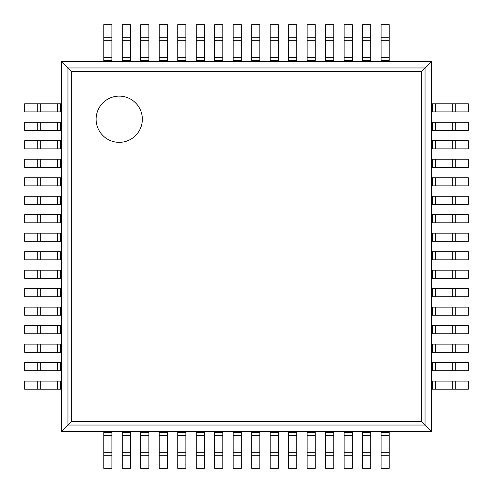 <?xml version="1.0" encoding="UTF-8"?>
<svg xmlns="http://www.w3.org/2000/svg" width="493" height="493" viewBox="0 0 493 493"><rect width="100%" height="100%" fill="white"/><g stroke="black" fill="none" stroke-linecap="round" stroke-linejoin="round"><path stroke-width="0.74" d="M431.375 61.625L431.375 431.375L61.625 431.375L61.625 61.625L71.762 71.762L421.238 71.762L431.375 61.625L61.625 61.625M61.625 431.375L71.762 421.238L71.762 71.762M431.375 431.375L421.238 421.238L421.238 71.762M142.341 119.232A23.109 23.109 0 0 0 107.677 99.216A23.109 23.109 0 0 0 107.677 139.248A23.109 23.109 0 0 0 142.341 119.232M60.417 111.911L24.65 111.911L24.65 103.776L61.625 103.776L61.625 111.911L60.417 111.911L60.417 103.776M455.292 111.911L455.292 103.776L468.35 103.776L468.35 111.911L432.583 111.911L432.583 103.776L431.375 103.776L431.375 111.911L432.583 111.911M455.292 103.776L432.583 103.776M60.417 130.398L24.65 130.398L24.65 122.264L61.625 122.264L61.625 130.398L60.417 130.398L60.417 122.264M455.292 130.398L455.292 122.264L468.35 122.264L468.35 130.398L432.583 130.398L432.583 122.264L431.375 122.264L431.375 130.398L432.583 130.398M455.292 122.264L432.583 122.264M60.417 148.886L24.65 148.886L24.65 140.751L61.625 140.751L61.625 148.886L60.417 148.886L60.417 140.751M455.292 148.886L455.292 140.751L468.35 140.751L468.35 148.886L432.583 148.886L432.583 140.751L431.375 140.751L431.375 148.886L432.583 148.886M455.292 140.751L432.583 140.751M60.417 167.374L24.65 167.374L24.65 159.239L61.625 159.239L61.625 167.374L60.417 167.374L60.417 159.239M455.292 167.374L455.292 159.239L468.35 159.239L468.35 167.374L432.583 167.374L432.583 159.239L431.375 159.239L431.375 167.374L432.583 167.374M455.292 159.239L432.583 159.239M60.417 185.861L24.65 185.861L24.65 177.726L61.625 177.726L61.625 185.861L60.417 185.861L60.417 177.726M455.292 185.861L455.292 177.726L468.35 177.726L468.35 185.861L432.583 185.861L432.583 177.726L431.375 177.726L431.375 185.861L432.583 185.861M455.292 177.726L432.583 177.726M60.417 204.349L24.65 204.349L24.65 196.214L61.625 196.214L61.625 204.349L60.417 204.349L60.417 196.214M455.292 204.349L455.292 196.214L468.35 196.214L468.35 204.349L432.583 204.349L432.583 196.214L431.375 196.214L431.375 204.349L432.583 204.349M455.292 196.214L432.583 196.214M60.417 222.836L24.65 222.836L24.65 214.701L61.625 214.701L61.625 222.836L60.417 222.836L60.417 214.701M455.292 222.836L455.292 214.701L468.35 214.701L468.35 222.836L432.583 222.836L432.583 214.701L431.375 214.701L431.375 222.836L432.583 222.836M455.292 214.701L432.583 214.701M60.417 241.323L24.65 241.323L24.65 233.189L61.625 233.189L61.625 241.323L60.417 241.323L60.417 233.189M455.292 241.323L455.292 233.189L468.35 233.189L468.35 241.323L432.583 241.323L432.583 233.189L431.375 233.189L431.375 241.323L432.583 241.323M455.292 233.189L432.583 233.189M60.417 259.811L24.65 259.811L24.65 251.676L61.625 251.676L61.625 259.811L60.417 259.811L60.417 251.676M455.292 259.811L455.292 251.676L468.35 251.676L468.35 259.811L432.583 259.811L432.583 251.676L431.375 251.676L431.375 259.811L432.583 259.811M455.292 251.676L432.583 251.676M60.417 278.298L24.65 278.298L24.65 270.164L61.625 270.164L61.625 278.298L60.417 278.298L60.417 270.164M455.292 278.298L455.292 270.164L468.35 270.164L468.35 278.298L432.583 278.298L432.583 270.164L431.375 270.164L431.375 278.298L432.583 278.298M455.292 270.164L432.583 270.164M60.417 296.786L24.65 296.786L24.65 288.651L61.625 288.651L61.625 296.786L60.417 296.786L60.417 288.651M455.292 296.786L455.292 288.651L468.35 288.651L468.35 296.786L432.583 296.786L432.583 288.651L431.375 288.651L431.375 296.786L432.583 296.786M455.292 288.651L432.583 288.651M60.417 315.274L24.65 315.274L24.65 307.139L61.625 307.139L61.625 315.274L60.417 315.274L60.417 307.139M455.292 315.274L455.292 307.139L468.35 307.139L468.35 315.274L432.583 315.274L432.583 307.139L431.375 307.139L431.375 315.274L432.583 315.274M455.292 307.139L432.583 307.139M60.417 333.761L24.65 333.761L24.65 325.626L61.625 325.626L61.625 333.761L60.417 333.761L60.417 325.626M455.292 333.761L455.292 325.626L468.35 325.626L468.35 333.761L432.583 333.761L432.583 325.626L431.375 325.626L431.375 333.761L432.583 333.761M455.292 325.626L432.583 325.626M60.417 352.248L24.65 352.248L24.65 344.114L61.625 344.114L61.625 352.248L60.417 352.248L60.417 344.114M455.292 352.248L455.292 344.114L468.35 344.114L468.35 352.248L432.583 352.248L432.583 344.114L431.375 344.114L431.375 352.248L432.583 352.248M455.292 344.114L432.583 344.114M60.417 370.736L24.65 370.736L24.65 362.601L61.625 362.601L61.625 370.736L60.417 370.736L60.417 362.601M455.292 370.736L455.292 362.601L468.35 362.601L468.35 370.736L432.583 370.736L432.583 362.601L431.375 362.601L431.375 370.736L432.583 370.736M455.292 362.601L432.583 362.601M60.417 389.224L24.65 389.224L24.65 381.089L61.625 381.089L61.625 389.224L60.417 389.224L60.417 381.089M455.292 389.224L455.292 381.089L468.35 381.089L468.35 389.224L432.583 389.224L432.583 381.089L431.375 381.089L431.375 389.224L432.583 389.224M455.292 381.089L432.583 381.089M111.911 37.708L103.776 37.708L103.776 24.65L111.911 24.65L111.911 61.625L103.776 61.625L103.776 60.417L111.911 60.417M103.776 37.708L103.776 60.417M111.911 452.291L111.911 468.35L103.776 468.35L103.776 431.375L111.911 431.375L111.911 452.291L103.776 452.291M130.398 37.708L122.264 37.708L122.264 24.65L130.398 24.65L130.398 61.625L122.264 61.625L122.264 60.417L130.398 60.417M122.264 37.708L122.264 60.417M130.398 452.291L130.398 468.35L122.264 468.35L122.264 431.375L130.398 431.375L130.398 452.291L122.264 452.291M148.886 37.708L140.751 37.708L140.751 24.65L148.886 24.65L148.886 61.625L140.751 61.625L140.751 60.417L148.886 60.417M140.751 37.708L140.751 60.417M148.886 452.291L148.886 468.35L140.751 468.35L140.751 431.375L148.886 431.375L148.886 452.291L140.751 452.291M167.374 37.708L159.239 37.708L159.239 24.65L167.374 24.65L167.374 61.625L159.239 61.625L159.239 60.417L167.374 60.417M159.239 37.708L159.239 60.417M167.374 452.291L167.374 468.35L159.239 468.35L159.239 431.375L167.374 431.375L167.374 452.291L159.239 452.291M185.861 37.708L177.726 37.708L177.726 24.65L185.861 24.65L185.861 61.625L177.726 61.625L177.726 60.417L185.861 60.417M177.726 37.708L177.726 60.417M185.861 452.291L185.861 468.35L177.726 468.35L177.726 431.375L185.861 431.375L185.861 452.291L177.726 452.291M204.349 37.708L196.214 37.708L196.214 24.65L204.349 24.65L204.349 61.625L196.214 61.625L196.214 60.417L204.349 60.417M196.214 37.708L196.214 60.417M204.349 452.291L204.349 468.35L196.214 468.35L196.214 431.375L204.349 431.375L204.349 452.291L196.214 452.291M222.836 37.708L214.701 37.708L214.701 24.65L222.836 24.65L222.836 61.625L214.701 61.625L214.701 60.417L222.836 60.417M214.701 37.708L214.701 60.417M222.836 452.291L222.836 468.35L214.701 468.35L214.701 431.375L222.836 431.375L222.836 452.291L214.701 452.291M241.323 37.708L233.189 37.708L233.189 24.65L241.323 24.65L241.323 61.625L233.189 61.625L233.189 60.417L241.323 60.417M233.189 37.708L233.189 60.417M241.323 452.291L241.323 468.35L233.189 468.35L233.189 431.375L241.323 431.375L241.323 452.291L233.189 452.291M259.811 37.708L251.676 37.708L251.676 24.65L259.811 24.65L259.811 61.625L251.676 61.625L251.676 60.417L259.811 60.417M251.676 37.708L251.676 60.417M259.811 452.291L259.811 468.35L251.676 468.35L251.676 431.375L259.811 431.375L259.811 452.291L251.676 452.291M278.298 37.708L270.164 37.708L270.164 24.65L278.298 24.65L278.298 61.625L270.164 61.625L270.164 60.417L278.298 60.417M270.164 37.708L270.164 60.417M278.298 452.291L278.298 468.35L270.164 468.35L270.164 431.375L278.298 431.375L278.298 452.291L270.164 452.291M296.786 37.708L288.651 37.708L288.651 24.65L296.786 24.65L296.786 61.625L288.651 61.625L288.651 60.417L296.786 60.417M288.651 37.708L288.651 60.417M296.786 452.291L296.786 468.35L288.651 468.35L288.651 431.375L296.786 431.375L296.786 452.291L288.651 452.291M315.274 37.708L307.139 37.708L307.139 24.65L315.274 24.65L315.274 61.625L307.139 61.625L307.139 60.417L315.274 60.417M307.139 37.708L307.139 60.417M315.274 452.291L315.274 468.35L307.139 468.35L307.139 431.375L315.274 431.375L315.274 452.291L307.139 452.291M333.761 37.708L325.626 37.708L325.626 24.65L333.761 24.65L333.761 61.625L325.626 61.625L325.626 60.417L333.761 60.417M325.626 37.708L325.626 60.417M333.761 452.291L333.761 468.35L325.626 468.35L325.626 431.375L333.761 431.375L333.761 452.291L325.626 452.291M352.248 37.708L344.114 37.708L344.114 24.65L352.248 24.65L352.248 61.625L344.114 61.625L344.114 60.417L352.248 60.417M344.114 37.708L344.114 60.417M352.248 452.291L352.248 468.35L344.114 468.35L344.114 431.375L352.248 431.375L352.248 452.291L344.114 452.291M370.736 37.708L362.601 37.708L362.601 24.65L370.736 24.65L370.736 61.625L362.601 61.625L362.601 60.417L370.736 60.417M362.601 37.708L362.601 60.417M370.736 452.291L370.736 468.35L362.601 468.35L362.601 431.375L370.736 431.375L370.736 452.291L362.601 452.291M389.224 37.708L381.089 37.708L381.089 24.65L389.224 24.65L389.224 61.625L381.089 61.625L381.089 60.417L389.224 60.417M381.089 37.708L381.089 60.417M389.224 452.291L389.224 468.35L381.089 468.35L381.089 431.375L389.224 431.375L389.224 452.291L381.089 452.291M67.954 425.046L67.954 67.954L425.046 67.954L425.046 425.046L67.954 425.046M71.762 421.238L421.238 421.238M37.708 111.911L37.708 103.776M40.709 111.911L40.709 103.776M57.416 111.911L57.416 103.776M452.291 111.911L452.291 103.776M435.584 111.911L435.584 103.776M37.708 130.398L37.708 122.264M40.709 130.398L40.709 122.264M57.416 130.398L57.416 122.264M452.291 130.398L452.291 122.264M435.584 130.398L435.584 122.264M37.708 148.886L37.708 140.751M40.709 148.886L40.709 140.751M57.416 148.886L57.416 140.751M452.291 148.886L452.291 140.751M435.584 148.886L435.584 140.751M37.708 167.374L37.708 159.239M40.709 167.374L40.709 159.239M57.416 167.374L57.416 159.239M452.291 167.374L452.291 159.239M435.584 167.374L435.584 159.239M37.708 185.861L37.708 177.726M40.709 185.861L40.709 177.726M57.416 185.861L57.416 177.726M452.291 185.861L452.291 177.726M435.584 185.861L435.584 177.726M37.708 204.349L37.708 196.214M40.709 204.349L40.709 196.214M57.416 204.349L57.416 196.214M452.291 204.349L452.291 196.214M435.584 204.349L435.584 196.214M37.708 222.836L37.708 214.701M40.709 222.836L40.709 214.701M57.416 222.836L57.416 214.701M452.291 222.836L452.291 214.701M435.584 222.836L435.584 214.701M37.708 241.323L37.708 233.189M40.709 241.323L40.709 233.189M57.416 241.323L57.416 233.189M452.291 241.323L452.291 233.189M435.584 241.323L435.584 233.189M37.708 259.811L37.708 251.676M40.709 259.811L40.709 251.676M57.416 259.811L57.416 251.676M452.291 259.811L452.291 251.676M435.584 259.811L435.584 251.676M37.708 278.298L37.708 270.164M40.709 278.298L40.709 270.164M57.416 278.298L57.416 270.164M452.291 278.298L452.291 270.164M435.584 278.298L435.584 270.164M37.708 296.786L37.708 288.651M40.709 296.786L40.709 288.651M57.416 296.786L57.416 288.651M452.291 296.786L452.291 288.651M435.584 296.786L435.584 288.651M37.708 315.274L37.708 307.139M40.709 315.274L40.709 307.139M57.416 315.274L57.416 307.139M452.291 315.274L452.291 307.139M435.584 315.274L435.584 307.139M37.708 333.761L37.708 325.626M40.709 333.761L40.709 325.626M57.416 333.761L57.416 325.626M452.291 333.761L452.291 325.626M435.584 333.761L435.584 325.626M37.708 352.248L37.708 344.114M40.709 352.248L40.709 344.114M57.416 352.248L57.416 344.114M452.291 352.248L452.291 344.114M435.584 352.248L435.584 344.114M37.708 370.736L37.708 362.601M40.709 370.736L40.709 362.601M57.416 370.736L57.416 362.601M452.291 370.736L452.291 362.601M435.584 370.736L435.584 362.601M37.708 389.224L37.708 381.089M40.709 389.224L40.709 381.089M57.416 389.224L57.416 381.089M452.291 389.224L452.291 381.089M435.584 389.224L435.584 381.089M111.911 40.709L103.776 40.709M103.776 57.416L111.911 57.416M111.911 455.292L103.776 455.292M103.776 435.584L111.911 435.584M103.776 432.583L111.911 432.583M130.398 40.709L122.264 40.709M122.264 57.416L130.398 57.416M130.398 455.292L122.264 455.292M122.264 435.584L130.398 435.584M122.264 432.583L130.398 432.583M148.886 40.709L140.751 40.709M140.751 57.416L148.886 57.416M148.886 455.292L140.751 455.292M140.751 435.584L148.886 435.584M140.751 432.583L148.886 432.583M167.374 40.709L159.239 40.709M159.239 57.416L167.374 57.416M167.374 455.292L159.239 455.292M159.239 435.584L167.374 435.584M159.239 432.583L167.374 432.583M185.861 40.709L177.726 40.709M177.726 57.416L185.861 57.416M185.861 455.292L177.726 455.292M177.726 435.584L185.861 435.584M177.726 432.583L185.861 432.583M204.349 40.709L196.214 40.709M196.214 57.416L204.349 57.416M204.349 455.292L196.214 455.292M196.214 435.584L204.349 435.584M196.214 432.583L204.349 432.583M222.836 40.709L214.701 40.709M214.701 57.416L222.836 57.416M222.836 455.292L214.701 455.292M214.701 435.584L222.836 435.584M214.701 432.583L222.836 432.583M241.323 40.709L233.189 40.709M233.189 57.416L241.323 57.416M241.323 455.292L233.189 455.292M233.189 435.584L241.323 435.584M233.189 432.583L241.323 432.583M259.811 40.709L251.676 40.709M251.676 57.416L259.811 57.416M259.811 455.292L251.676 455.292M251.676 435.584L259.811 435.584M251.676 432.583L259.811 432.583M278.298 40.709L270.164 40.709M270.164 57.416L278.298 57.416M278.298 455.292L270.164 455.292M270.164 435.584L278.298 435.584M270.164 432.583L278.298 432.583M296.786 40.709L288.651 40.709M288.651 57.416L296.786 57.416M296.786 455.292L288.651 455.292M288.651 435.584L296.786 435.584M288.651 432.583L296.786 432.583M315.274 40.709L307.139 40.709M307.139 57.416L315.274 57.416M315.274 455.292L307.139 455.292M307.139 435.584L315.274 435.584M307.139 432.583L315.274 432.583M333.761 40.709L325.626 40.709M325.626 57.416L333.761 57.416M333.761 455.292L325.626 455.292M325.626 435.584L333.761 435.584M325.626 432.583L333.761 432.583M352.248 40.709L344.114 40.709M344.114 57.416L352.248 57.416M352.248 455.292L344.114 455.292M344.114 435.584L352.248 435.584M344.114 432.583L352.248 432.583M370.736 40.709L362.601 40.709M362.601 57.416L370.736 57.416M370.736 455.292L362.601 455.292M362.601 435.584L370.736 435.584M362.601 432.583L370.736 432.583M389.224 40.709L381.089 40.709M381.089 57.416L389.224 57.416M389.224 455.292L381.089 455.292M381.089 435.584L389.224 435.584M381.089 432.583L389.224 432.583"/></g></svg>
